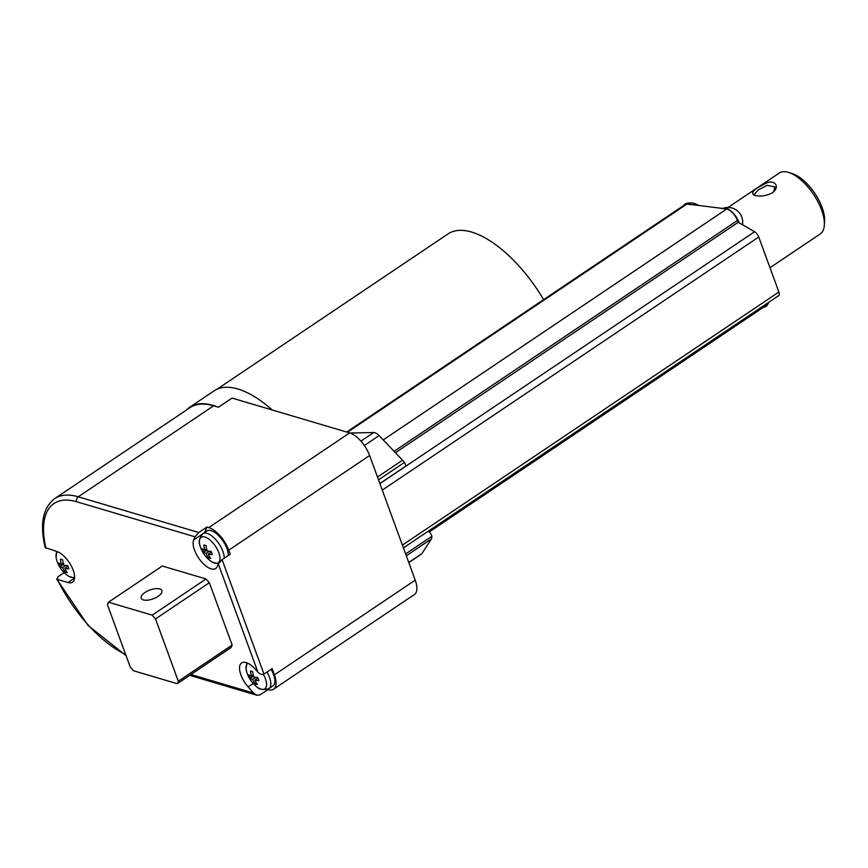 <?xml version="1.0" encoding="UTF-8"?>
<svg xmlns="http://www.w3.org/2000/svg" width="868" height="868" viewBox="0 0 868 868"><rect width="100%" height="100%" fill="white"/><g stroke="black" fill="none" stroke-linecap="round" stroke-linejoin="round"><path stroke-width="1.3" d="M379.902 483.628L754.596 231.734L739.395 222.957A14.333 8.669 -11.4 0 1 739.286 223.065L738.093 222.371L737.409 220.515A11.013 4.969 -123.9 0 0 726.635 209.058L722.718 208.57A14.213 6.412 56.1 0 1 723.565 208.146A14.213 6.412 56.1 0 1 739.286 223.065M754.596 231.734A5.501 2.485 56.1 0 1 758.74 237.007L778.878 292.028A5.501 2.485 56.1 0 1 778.672 295.63L403.414 547.892M767.518 303.116A14.213 6.412 56.1 0 1 766.542 306.013A14.213 6.412 56.1 0 1 763.731 307.098M395.439 452.727L738.093 222.371M429.183 531.997L765.587 305.84A11.013 4.969 -123.9 0 0 766.791 303.616M684.038 205.239A14.213 6.412 56.1 0 1 685.861 203.644A14.213 6.412 56.1 0 1 690.548 204.566A6.033 1.964 -23.9 0 0 690.602 204.457L722.849 208.472M690.548 204.566L686.848 204.099A18.347 8.279 -123.9 0 0 686.1 204.056L346.874 432.101M685.839 204.23A12.846 5.794 -123.9 0 0 684.982 204.609L346.668 432.036M728.078 207.452L779.258 173.047A36.706 16.546 56.1 0 1 789.001 172.558A36.706 16.546 56.1 0 1 821.595 209.98A36.706 16.546 56.1 0 1 824.34 225.127A36.706 16.546 56.1 0 1 820.206 233.969L769.992 267.724M772.162 192.978L774.18 191.264C780.223 184.624 772.151 178.906 764.806 183.962C754.075 189.029 750.473 192.739 754.01 195.083C759.467 196.873 765.522 196.179 772.162 192.978M789.001 172.558L792.788 173.817A33.027 14.897 56.1 0 1 822.126 207.506A33.027 14.897 56.1 0 1 824.6 221.145L824.34 225.127M773.713 191.741L774.907 186.935L767.214 185.329L758.393 189.842L754.227 194.497L755.171 195.408M378.524 479.863L404.412 462.46A9.179 4.134 -123.9 0 0 402.557 460.181L379.088 435.595A9.179 4.134 -123.9 0 0 373.739 432.514L349.956 433.013M404.412 462.46A3.667 1.66 56.1 0 1 405.161 466.539L379.869 483.541M217.033 389.211L448.051 233.915A95.426 43.02 56.1 0 1 543.628 299.634M186.273 410.163A95.795 43.194 56.1 0 1 189.669 407.266A95.795 43.194 56.1 0 1 218.454 407.222L232.049 398.086L349.652 432.915A22.026 9.928 56.1 0 1 369.605 455.505L415.219 580.149A22.026 9.928 56.1 0 1 414.394 594.537L273.561 689.214A22.026 9.928 56.1 0 1 268.114 689.637L259.651 695.029L256.874 695.246L253.608 693.087L248.139 686.903A18.347 8.279 56.1 0 1 241.597 662.946A18.347 8.279 56.1 0 1 255.528 669.445L257.904 672.136C260.085 674.306 262.103 674.946 263.948 674.067L272.107 668.588L274.386 674.827A22.026 9.928 56.1 0 1 273.561 689.214M408.795 562.605L421.479 554.077A9.179 4.134 -123.9 0 0 422.043 553.491L431.331 538.974A9.179 4.134 -123.9 0 0 431.787 536.337A3.667 1.66 -123.9 0 0 427.935 531.411M189.669 407.266L214.146 390.817A95.795 43.194 56.1 0 1 272.226 409.989M213.637 405.801L78.25 496.811A95.426 43.02 56.1 0 0 54.662 498.644L190.049 407.624A95.426 43.02 56.1 0 1 213.637 405.801L218.454 407.222M204.642 532.453L206.931 527.039L208.819 527.592A22.026 9.928 56.1 0 1 228.772 550.171L369.605 455.505M56.615 578.858L57.331 579.39L57.83 576.894L64.167 572.641M206.931 527.039L198.783 532.518L195.018 536.815L193.672 539.983L201.702 534.59M193.672 539.983A18.347 8.279 56.1 0 0 200.096 560.034A18.347 8.279 56.1 0 0 215.665 568.518A18.347 8.279 56.1 0 0 217.195 566.598L218.313 563.94L222.078 559.643L230.237 554.164L228.772 550.171M271.055 669.293A17.436 7.855 56.1 0 1 272.899 685.97L268.82 688.704A17.436 7.855 56.1 0 0 266.986 672.027M224.183 558.232A17.436 7.855 56.1 0 0 207.061 533.386A17.436 7.855 56.1 0 0 202.754 533.712L206.834 530.977A17.436 7.855 56.1 0 1 211.141 530.641A17.436 7.855 56.1 0 1 228.262 555.487M54.662 498.644C42.825 507.889 39.657 524.196 45.158 547.556L56.572 551.375A18.347 8.279 56.1 0 1 71.447 566.24A18.347 8.279 56.1 0 1 72.511 582.189A18.347 8.279 56.1 0 1 67.975 582.536L74.55 578.121M125.654 654.483A91.748 41.371 56.1 0 1 57.331 579.39L67.975 582.536M206.02 578.967L162.305 566.023L108.467 602.208L152.193 615.162L206.02 578.967L209.351 582.732L232.157 645.054L231.105 647.528L177.278 683.713L133.563 670.769L130.233 667.004L107.426 604.681L108.467 602.208M209.351 582.732L155.513 618.927L178.32 681.25L177.278 683.713M178.32 681.25L232.157 645.054M155.513 618.927L152.193 615.162M158.095 596.37A11.013 4.709 -20.1 0 0 161.871 590.641A11.013 4.709 -20.1 0 0 144.978 592.486A11.013 4.709 -20.1 0 0 141.191 598.215A11.013 4.709 -20.1 0 0 158.095 596.37M247.185 673.405A15.331 6.911 56.1 0 1 246.751 672.114A15.331 6.911 56.1 0 1 246.751 672.103A15.331 6.911 56.1 0 1 247.922 663.293M263.351 674.349A15.331 6.911 56.1 0 1 261.084 689.127A15.331 6.911 56.1 0 1 256.407 686.48C258.794 689.496 262.928 690.234 268.82 688.704M200.573 547.35A15.331 6.911 56.1 0 1 200.139 546.048L200.139 546.048A15.331 6.911 56.1 0 1 205.564 537.249A15.331 6.911 56.1 0 1 218.986 553.198A15.331 6.911 56.1 0 1 214.461 563.072A15.331 6.911 56.1 0 1 209.796 560.424L212.248 562.128L218.345 563.885M57.158 561.553A15.331 6.911 56.1 0 1 56.724 560.251L56.724 560.251A15.331 6.911 56.1 0 1 57.505 551.701M74.594 577.122A15.331 6.911 56.1 0 1 71.046 577.274A15.331 6.911 56.1 0 1 66.38 574.627L68.832 576.33L74.55 578.088M257.709 677.463A7.66 3.45 56.1 0 1 258.881 680.675A29.306 12.521 159.9 0 1 254.921 680.143A29.306 22.959 106.5 0 0 257.308 684.396A7.66 3.45 56.1 0 1 255.051 683.724A29.306 22.959 -73.5 0 1 252.664 679.47A29.306 12.521 159.9 0 1 250.038 678.049A7.66 3.45 56.1 0 1 248.856 674.837A29.306 12.521 -20.1 0 0 251.492 676.259A29.306 22.959 -73.5 0 1 250.44 671.116A7.66 3.45 56.1 0 1 252.686 671.789A29.306 22.959 106.5 0 0 253.749 676.931A29.306 12.521 -20.1 0 0 257.709 677.463M211.087 551.408A7.66 3.45 56.1 0 1 212.259 554.619A29.306 12.521 159.9 0 1 208.298 554.088A29.306 22.959 106.5 0 0 210.685 558.341A7.66 3.45 56.1 0 1 208.439 557.668A29.306 22.959 -73.5 0 1 206.052 553.415A29.306 12.521 159.9 0 1 203.416 551.994A7.66 3.45 56.1 0 1 202.244 548.782A29.306 12.521 -20.1 0 0 204.881 550.203A29.306 22.959 -73.5 0 1 203.817 545.061A7.66 3.45 56.1 0 1 206.074 545.722A29.306 22.959 106.5 0 0 207.126 550.876A29.306 12.521 -20.1 0 0 211.087 551.408M67.671 565.6A7.66 3.45 56.1 0 1 68.854 568.811A29.306 12.521 159.9 0 1 64.894 568.28A29.306 22.959 106.5 0 0 67.27 572.544A7.66 3.45 56.1 0 1 65.024 571.871A29.306 22.959 -73.5 0 1 62.637 567.618A29.306 12.521 159.9 0 1 60 566.196A7.66 3.45 56.1 0 1 58.829 562.985A29.306 12.521 -20.1 0 0 61.465 564.406A29.306 22.959 -73.5 0 1 60.402 559.263A7.66 3.45 56.1 0 1 62.659 559.925A29.306 22.959 106.5 0 0 63.711 565.079A29.306 12.521 -20.1 0 0 67.671 565.6M254.921 680.143L258.002 678.071M256.06 682.432L255.051 683.724M252.664 679.47L255.897 677.3M250.038 678.049L253.597 676.432M251.492 676.259L253.261 675.076M208.298 554.088L211.391 552.015M209.448 556.377L208.439 557.668M206.052 553.415L209.286 551.245M203.416 551.994L206.985 550.377M204.881 550.203L206.638 549.021M64.894 568.28L67.975 566.207M66.033 570.569L65.024 571.871M62.637 567.618L65.87 565.448M60 566.196L63.57 564.58M61.465 564.406L63.223 563.224M382.267 490.094L758.74 237.007M402.405 545.115L778.878 292.028M383.222 439.913L726.635 209.058M347.439 432.264L686.848 204.099M394.094 451.317L737.409 220.515M208.819 527.592L349.652 432.915M274.386 674.827L415.219 580.149M377.482 477.031L402.557 460.181M364.343 445.512L379.088 435.595M360.914 441.128L373.739 432.514M408.741 562.442L422.043 553.491M406.311 555.802L431.331 538.974M405.627 553.925L431.787 536.337M45.928 548.229A91.748 41.371 56.1 0 1 76.666 501.758A3.667 2.875 106.5 0 1 78.25 496.811L198.783 532.518M222.078 559.643L263.948 674.067M253.608 693.087L190.938 674.534M248.139 686.903L253.217 683.485M76.666 501.758L195.018 536.815M218.313 563.94L257.904 672.136M766.542 306.013A14.68 14.68 0 0 0 768.82 302.248M742.465 224.725A14.68 14.68 0 0 0 723.565 208.146M698.49 205.445A14.68 14.68 0 0 0 685.861 203.644M256.874 695.246L189.712 675.358M56.604 578.869L88.026 625.427L126.066 655.633M246.805 662.816L246.1 669.185L246.751 672.114A29.36 29.36 0 0 0 256.407 686.48M202.754 533.712C199.108 538.605 198.24 542.717 200.139 546.048A29.36 29.36 0 0 0 209.796 560.424M56.594 551.386L56.062 557.321L56.724 560.251A29.36 29.36 0 0 0 66.38 574.627"/></g></svg>
